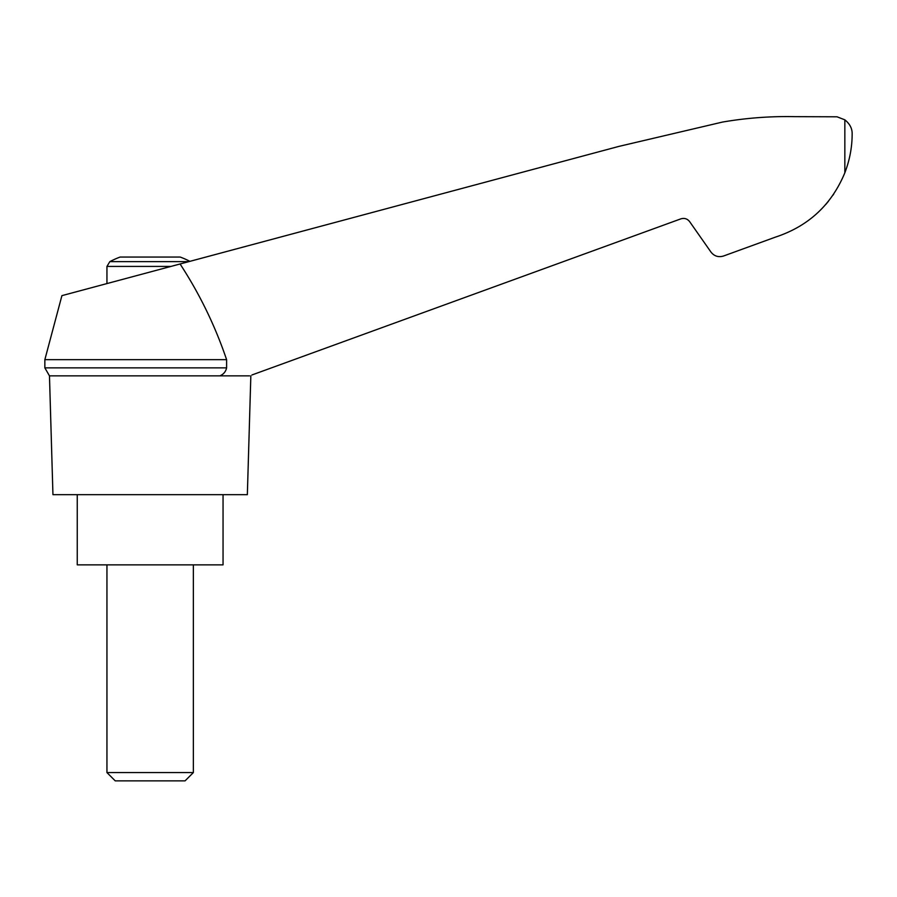 <?xml version="1.0" encoding="UTF-8"?>
<svg xmlns="http://www.w3.org/2000/svg" width="897" height="897" viewBox="0 0 897 897"><rect width="100%" height="100%" fill="white"/><g stroke="black" fill="none" stroke-linecap="round" stroke-linejoin="round"><path stroke-width="1.35" d="M44.85 359.663L44.85 367.86L226.605 367.86L226.605 359.663L44.85 359.663L61.915 295.64L618.874 146.402L722.545 122.059C746.495 117.944 770.613 116.15 794.91 116.655L837.036 116.801L844.839 119.828C849.84 123.864 852.273 128.563 852.15 133.945C852.15 147.086 849.717 160.047 844.839 172.796C831.541 204.83 808.41 226.268 775.468 237.111L723.498 256.026C718.43 257.517 714.259 256.206 710.962 252.068L689.636 221.626C687.337 218.733 684.411 217.814 680.868 218.857L251.956 374.968M226.605 359.663C215.089 325.712 199.583 293.812 180.073 263.976M249.512 375.854L49.47 375.854L52.945 494.662L247.348 494.662L250.835 375.854M189.895 261.341A86.404 86.404 0 0 0 180.219 257.058L120.086 257.058A86.404 86.404 0 0 0 109.826 261.644L106.945 266.42L170.946 266.42M825.711 204.55L828.424 201.298M832.999 195.154L833.717 194.1L832.999 195.154M775.468 237.111L742.604 249.074M226.605 367.86C225.775 371.65 223.532 374.318 219.877 375.854M77.254 494.662L77.254 564.863L223.05 564.863L223.05 494.662M106.945 772.575L115.231 780.861L185.062 780.861L193.348 772.575L106.945 772.575L106.945 564.863M188.774 261.644L109.826 261.644M844.839 119.828L844.839 172.796M44.85 367.86L49.47 375.854M193.348 772.575L193.348 564.863M106.945 283.564L106.945 266.42"/></g></svg>
